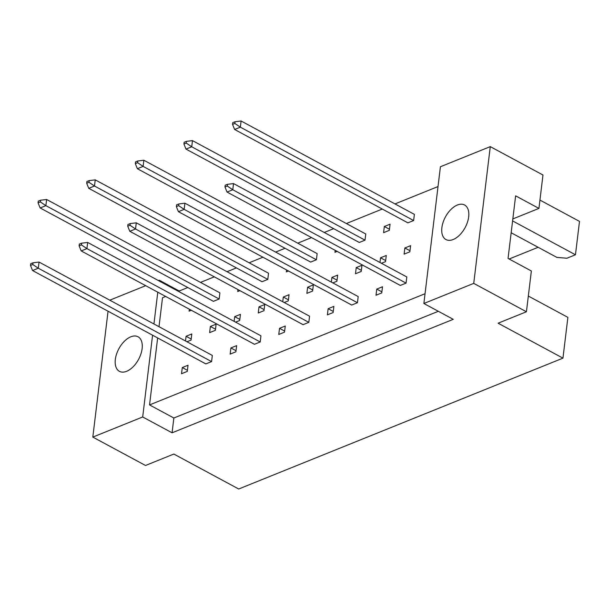 <?xml version="1.0" encoding="UTF-8"?>
<svg xmlns="http://www.w3.org/2000/svg" width="610" height="610" viewBox="0 0 610 610"><rect width="100%" height="100%" fill="white"/><g stroke="black" fill="none" stroke-linecap="round" stroke-linejoin="round"><path stroke-width="0.91" d="M142.122 348.645A19.627 11.201 -61.7 0 0 138.035 336.773A19.627 11.201 -61.7 0 0 124.333 341.31A19.627 11.201 -61.7 0 0 115.328 359.458A19.627 11.201 -61.7 0 0 119.415 371.33A19.627 11.201 -61.7 0 0 133.117 366.801A19.627 11.201 -61.7 0 0 142.122 348.645M468.671 216.863A19.627 11.201 -61.7 0 0 464.584 204.998A19.627 11.201 -61.7 0 0 450.882 209.527A19.627 11.201 -61.7 0 0 441.876 227.683A19.627 11.201 -61.7 0 0 445.963 239.547A19.627 11.201 -61.7 0 0 459.666 235.018A19.627 11.201 -61.7 0 0 468.671 216.863M526.43 311.763L473.734 283.375L490.28 146.621L542.976 175.017L538.935 208.406L515.625 195.848L508.054 258.426L531.363 270.985L526.43 311.763L498.095 323.201L562.954 358.146L238.701 488.999L173.842 454.053L145.516 465.483L92.819 437.095L108.054 311.222M512.835 218.937L538.935 208.406M562.954 358.146L567.887 317.368L528.329 296.048M512.598 220.912L575.459 254.782L579.5 221.399L539.942 200.08M575.459 254.782L566.926 258.228L556.915 257.412L511.157 232.761M490.28 146.621L440.42 166.743L423.866 303.498L473.734 283.375M152.576 335.21L142.687 416.973L92.819 437.095M179.218 290.993L159.233 280.219L159.141 280.958M157.784 292.198L153.941 323.971M159.233 280.219L158.402 280.554M145.691 285.686L109.777 300.181M438.338 311.291L173.858 418.018L172.073 432.803L453.253 319.327L423.866 303.498M172.073 432.803L142.687 416.973M165.684 296.452L162.512 297.733L159.004 326.701M157.647 337.94L149.541 404.918L173.858 418.018M215.376 330.307L216.123 324.146L210.374 326.464L209.634 332.625L215.376 330.307M211.586 361.6L212.333 355.439L39.048 262.064L38.308 268.225L32.559 270.543L205.844 363.911L211.586 361.6L38.308 268.225L32.795 264.519L33.009 262.796L30.706 263.726L30.5 265.449L32.795 264.519M219.158 299.014L219.905 292.853L46.627 199.485L45.88 205.646L40.138 207.957L213.416 301.332L219.158 299.014L45.88 205.646L40.367 201.933L40.58 200.21L38.285 201.14L38.072 202.863L40.367 201.933M189.344 309.201L189.108 311.138L191.296 310.261M186.965 341.768L191.067 340.113L191.807 333.952L186.065 336.27L185.501 340.975M187.278 371.406L188.025 365.245L182.283 367.563L181.536 373.724L187.278 371.406M178.387 291.328L187.804 287.531M200.507 282.399L214.301 276.833M227.004 271.709L236.421 267.904M249.124 262.78L262.918 257.214M275.621 252.09L285.038 248.285M297.749 243.161L311.535 237.595M324.245 232.463L333.662 228.666M346.366 223.542L382.279 209.047M394.983 203.923L438.018 186.553M425.048 293.73L149.541 404.918M237.961 289.582L237.725 291.519L239.913 290.635M267.782 279.395L268.522 273.234L95.244 179.866L94.497 186.019L88.755 188.337L262.041 281.713L267.782 279.395L94.497 186.019L88.991 182.314L89.197 180.59L86.902 181.521L86.689 183.244L88.991 182.314M286.578 269.963L286.349 271.9L288.53 271.015M316.399 259.769L317.147 253.615L143.861 160.239L143.114 166.4L137.372 168.718L310.658 262.087L316.399 259.769L143.114 166.4L137.608 162.695L137.814 160.971L135.519 161.902L135.313 163.625L137.608 162.695M335.203 250.344L334.966 252.281L337.155 251.396M365.016 240.149L365.764 233.988L192.478 140.62L191.731 146.781L185.989 149.099L359.275 242.467L365.016 240.149L191.731 146.781L186.225 143.075L186.431 141.352L184.136 142.275L183.93 144.006L186.225 143.075M389.325 230.344L390.072 224.183L384.33 226.501L383.583 232.662L389.325 230.344M413.633 220.53L414.381 214.369L241.095 121.001L240.355 127.162L234.614 129.48L407.892 222.848L413.633 220.53L240.355 127.162L234.842 123.456L235.056 121.733L232.753 122.656L232.547 124.379L234.842 123.456M235.895 351.787L236.642 345.626L230.9 347.944L230.153 354.105L235.895 351.787M260.203 341.974L260.95 335.82L87.672 242.444L86.925 248.606L81.183 250.923L254.462 344.292L260.203 341.974L86.925 248.606L81.412 244.9L81.626 243.177L79.331 244.099L79.117 245.83L81.412 244.9M284.512 332.168L285.259 326.007L279.517 328.325L278.77 334.486L284.512 332.168M308.828 322.354L309.567 316.193L136.289 222.825L135.542 228.986L129.8 231.304L303.079 324.673L308.828 322.354L135.542 228.986L130.037 225.281L130.243 223.557L127.948 224.48L127.734 226.203L130.037 225.281M333.136 312.549L333.876 306.388L328.134 308.706L327.395 314.867L333.136 312.549M357.445 302.735L358.192 296.574L184.906 203.206L184.159 209.367L178.417 211.685L351.703 305.053L357.445 302.735L184.159 209.367L178.654 205.662L178.86 203.938L176.564 204.861L176.359 206.584L178.654 205.662M381.753 292.922L382.5 286.769L376.759 289.087L376.012 295.24L381.753 292.922M406.062 283.116L406.809 276.955L233.523 183.587L232.776 189.748L227.034 192.066L400.32 285.434L406.062 283.116L232.776 189.748L227.271 186.042L227.477 184.311L225.181 185.242L224.976 186.965L227.271 186.042M235.582 322.149L239.684 320.494L240.431 314.333L234.69 316.651L234.118 321.356M263.993 310.681L264.74 304.527L258.998 306.845L258.251 312.999L263.993 310.681M284.207 302.529L288.301 300.875L289.048 294.714L283.307 297.032L282.735 301.736M312.61 291.062L313.357 284.9L307.615 287.219L306.868 293.379L312.61 291.062M332.824 282.91L336.918 281.256L337.665 275.095L331.924 277.413L331.352 282.117M361.227 271.442L361.974 265.281L356.232 267.599L355.485 273.76L361.227 271.442M381.441 263.284L385.543 261.637L386.282 255.476L380.541 257.794L379.977 262.498M409.851 251.823L410.591 245.662L404.849 247.98L404.11 254.141L409.851 251.823M509.121 259.006L538.134 247.302M187.407 370.331L182.283 367.563M191.197 339.038L186.065 336.27M389.454 229.261L384.33 226.501M236.024 350.704L230.9 347.944M284.649 331.085L279.517 328.325M333.266 311.466L328.134 308.706M381.883 291.847L376.759 289.087M215.505 329.225L210.374 326.464M239.814 319.411L234.69 316.651M264.122 309.606L258.998 306.845M288.431 299.792L283.307 297.032M312.739 289.986L307.615 287.219M337.048 280.173L331.924 277.413M361.364 270.367L356.232 267.599M385.673 260.554L380.541 257.794M409.981 250.74L404.849 247.98M30.5 265.449L32.559 270.543M39.048 262.064L33.009 262.796M38.072 202.863L40.138 207.957M46.627 199.485L40.58 200.21M79.117 245.83L81.183 250.923M87.672 242.444L81.626 243.177M127.734 226.203L129.8 231.304M136.289 222.825L130.243 223.557M176.359 206.584L178.417 211.685M184.906 203.206L178.86 203.938M224.976 186.965L227.034 192.066M233.523 183.587L227.477 184.311M86.689 183.244L88.755 188.337M95.244 179.866L89.197 180.59M135.313 163.625L137.372 168.718M143.861 160.239L137.814 160.971M183.93 144.006L185.989 149.099M192.478 140.62L186.431 141.352M232.547 124.379L234.614 129.48M241.095 121.001L235.056 121.733"/></g></svg>
